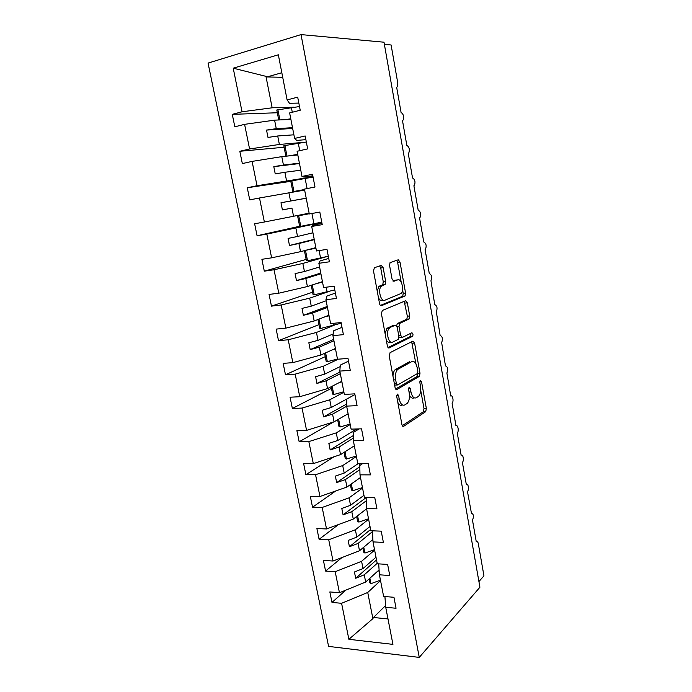 <?xml version="1.0" encoding="UTF-8"?>
<svg xmlns="http://www.w3.org/2000/svg" width="692" height="692" viewBox="0 0 692 692"><rect width="100%" height="100%" fill="white"/><g stroke="black" fill="none" stroke-linecap="round" stroke-linejoin="round"><path stroke-width="1.04" d="M397.286 394.059L396.724 396.464L401.914 424.525C402.286 426.073 402.874 426.661 403.678 426.307L425.736 411.636L426.35 408.436L421.523 381.647L420.269 380.453L419.871 382.641L420.502 386.136C421.143 390.712 420.502 394.094 418.591 396.282L416.35 397.744C413.902 398.722 412.103 396.775 410.944 391.914L410.295 388.359L409.102 387.053L408.565 389.388L409.214 392.961C409.872 397.623 409.206 401.092 407.216 403.367L404.855 404.915C402.294 405.945 400.417 403.981 399.215 399.016L398.54 395.374L397.286 394.059M383.152 267.692L381.301 265.408L374.381 267.709L373.507 270.944L379.527 303.528C379.925 305.155 380.548 305.881 381.404 305.708L405.105 295.96L405.581 293.045L399.993 262.017L398.255 259.794L390.037 262.649L389.587 265.529L392.061 279.11L393.843 281.307L397.727 279.871C401.49 278.115 404.509 290.311 401.109 293.46L384.856 300.216C380.929 302.231 377.616 289.749 381.197 286.324L385.185 284.395L385.669 281.436L383.152 267.692L380.73 268.02L379.7 265.944M419.265 657.4L479.919 587.231L383.999 42.203L301.029 34.6L208.058 63.084L328.596 646.397L419.265 657.4L301.029 34.6M390.072 352.643L389.241 356.008L395.089 387.615C395.461 389.189 396.066 389.821 396.879 389.518L419.438 376.327L420.009 373.213L414.586 343.068L412.908 341.104L390.072 352.643M387.364 345.888L381.43 313.796L382.287 310.492L405.633 300.743L407.337 302.837L409.707 315.967L409.206 318.934L399.552 323.484L399.024 326.52L400.642 335.369L402.389 337.393L411.809 332.8C413.029 333.276 413.297 334.444 412.622 336.295L389.198 347.929C388.359 348.171 387.754 347.488 387.364 345.888M476.269 541.715L472.498 520.228C473.977 516.336 473.622 514 471.434 513.23L467.455 491.441C469.358 489.919 468.199 482.808 466.313 484.417L462.36 462.342C464.332 460.898 463.069 453.589 461.14 455.301L457.248 432.907C459.211 431.488 457.896 424.205 455.959 425.831L452.101 403.125C454.03 401.68 452.672 394.544 450.743 396.023L446.902 373.031C448.329 369.243 447.845 366.864 445.466 365.895L441.652 342.601C443.018 338.864 442.508 336.476 440.129 335.438L436.332 311.85C437.647 308.156 437.11 305.752 434.732 304.636L430.96 280.753C432.223 277.103 431.661 274.689 429.282 273.504L425.096 249.604L425.528 249.319C426.73 245.712 426.142 243.273 423.763 242.018L419.534 217.859L420.027 217.53C421.177 213.966 420.563 211.518 418.184 210.186L413.902 185.75L414.465 185.395C415.563 181.866 414.923 179.401 412.544 177.991L408.219 153.278L408.842 152.897C409.889 149.411 409.223 146.92 406.844 145.424L402.459 120.434L403.151 120.045C404.145 116.593 403.453 114.076 401.075 112.493L396.646 87.218L397.39 86.811L397.805 83.23L391.11 44.98L384.389 44.392M321.979 223.343L313.191 225.333L311.703 226.457L322.238 224.658L319.816 212.072L309.281 213.958L304.445 189.106L314.99 187.03L312.533 174.272L301.989 176.451L297.093 151.271L307.655 148.892L305.163 135.961L294.602 138.443L289.637 112.926L300.216 110.244L297.69 97.148L287.111 99.925L289.498 103.281L298.84 103.082M294.602 138.443L296.704 140.407L305.873 139.663M301.989 176.451L303.823 177.074L312.827 175.785M328.735 258.427L320.093 260.927L318.874 263.315L329.383 261.801L326.996 249.38L316.478 250.98L311.703 226.457M335.404 293.079L326.918 296.081L325.941 299.705L336.442 298.468L334.08 286.203L323.579 287.535L318.874 263.315M341.995 327.316L333.656 330.802L332.93 335.629L343.405 334.66L341.078 322.55L330.594 323.614L325.941 299.705M348.5 361.137L340.308 365.099L339.824 371.094L350.282 370.384L347.981 358.43L337.514 359.235L332.93 335.629M354.935 394.552L346.882 398.973L346.631 406.118L357.072 405.659L354.797 393.86L344.348 394.405L339.824 371.094M359.122 428.902L353.378 432.439L353.353 440.7L363.776 440.493L361.535 428.841L351.103 429.127L346.631 406.118M362.876 463.398L359.797 465.5L359.987 474.85L370.393 474.885L368.179 463.372L357.764 463.424L353.353 440.7M367.227 497.349L366.137 498.171L366.544 508.577L376.932 508.845L374.744 497.479L364.347 497.297L359.987 474.85M366.544 508.577L370.851 530.747L381.223 531.162L383.385 542.39L373.023 541.897L372.426 530.807M373.023 541.897L377.278 563.79L387.632 564.43L389.76 575.519L379.415 574.801L378.697 563.876M277.328 112.753L232.278 114.353L234.822 126.809L244.587 124.335L249.587 148.996L279.378 144.446L304.143 142.318M290.899 119.396L274.594 120.157L244.587 124.335M284.109 147.249L239.821 151.28L242.338 163.589L252.096 161.392L257.026 185.733L313.026 176.789M297.811 154.956L281.791 156.651L252.096 161.392M290.804 181.339L247.269 187.748L249.751 199.893L259.5 197.973L264.37 222.011L309.125 213.188M304.636 190.092L259.5 197.973M299.627 226.267L257.078 235.756L266.818 234.095L271.627 257.831L300.527 251.672L315.82 247.624M321.815 222.461L266.818 234.095M306.149 259.431L264.309 271.16L274.041 269.759L278.79 293.2L307.404 286.54L322.429 281.635M326.745 256.611L302.845 263.436L274.041 269.759M312.585 292.214L271.454 306.132L281.177 304.982L285.865 328.129L314.194 320.976L328.968 315.249M329.444 291.306L309.696 298.157L281.177 304.982M318.96 324.626L278.513 340.672L288.218 339.772L292.854 362.634L320.906 354.996L335.421 348.465M334.47 325.093L316.46 332.454L288.218 339.772M325.249 356.657L285.485 374.787L295.181 374.13L299.757 396.715L327.532 388.601L341.805 381.292M338.362 359.165L323.138 366.336L295.181 374.13M331.477 388.333L292.37 408.496L302.049 408.072L306.573 430.381L334.08 421.809L348.111 413.73M343.924 392.234L329.738 399.803L302.049 408.072M333.622 421.956L299.169 441.79L308.84 441.6L313.303 463.631L340.55 454.618L354.339 445.786M350.213 424.542L336.26 432.881L308.84 441.6M334.011 456.781L305.89 474.686L315.552 474.721L319.963 496.493L346.943 487.038L360.497 477.48M356.415 456.478L342.704 465.56L315.552 474.721M335.81 490.939L312.533 507.193L322.178 507.444L326.538 528.956L353.266 519.078L366.587 508.81M362.556 488.05L349.071 497.851L322.178 507.444M338.561 524.51L319.099 539.319L328.726 539.777L333.034 561.03L359.503 550.745L372.893 539.535M368.62 519.251L355.368 529.761L328.726 539.777M341.978 557.553L325.577 571.056L335.196 571.722L339.452 592.733L329.842 591.928L331.987 602.429L341.588 603.294L348.88 639.313L372.893 618.631L373.455 617.489L387.987 618.916M374.614 550.105L361.587 561.298L335.196 571.722M379.415 574.801L383.619 596.426L393.956 597.291L396.058 608.242L385.729 607.308L384.916 596.539M345.87 590.112L331.987 602.429M380.539 580.597L367.737 592.473L341.588 603.294M478.925 581.565L483.942 575.839L478.336 543.791C477.956 542.009 477.342 541.317 476.494 541.724M282.717 77.288L266.939 76.959L265.953 76.345L272.155 107.796L293.65 107.199M272.155 107.796L242.044 111.784L232.278 114.353M239.821 151.28L249.587 148.996M247.269 187.748L257.026 185.733M257.078 235.756L254.63 223.758L264.37 222.011M264.309 271.16L261.896 259.31L271.627 257.831M271.454 306.132L269.067 294.429L278.79 293.2M278.513 340.672L276.151 329.115L285.865 328.129M285.485 374.787L283.149 363.378L292.854 362.634M292.37 408.496L290.069 397.217L299.757 396.715M299.169 441.79L296.894 430.649L306.573 430.381M305.89 474.686L303.641 463.683L313.303 463.631M312.533 507.193L310.31 496.32L319.963 496.493M319.099 539.319L316.901 528.567L326.538 528.956M325.577 571.056L323.406 560.433L333.034 561.03M265.953 76.345L233.221 68.188L242.044 111.784M233.221 68.188L278.34 54.798L287.111 99.925M385.729 607.308L392.935 644.373L348.88 639.313M274.594 120.157L276.272 128.669L266.524 130.07L267.994 137.423L277.708 135.978L279.378 144.446M292.508 127.683L276.272 128.669M293.892 134.81L277.708 135.978M281.791 156.651L283.443 165.051L273.798 166.642L275.243 173.9L284.87 172.273L286.514 180.629M299.402 163.148L283.443 165.051M300.769 170.189L284.87 172.273M288.893 192.687L290.528 200.991L280.987 202.747L282.414 209.918L291.938 208.119L293.564 216.371M306.21 198.189L290.528 200.991M282.414 209.918L291.938 208.119M295.917 228.282L297.534 236.474L288.08 238.411L289.49 245.487L298.918 243.523L300.527 251.672M312.94 232.797L297.534 236.474M314.272 239.666L298.918 243.523M302.845 263.436L304.445 271.523L295.086 273.625L296.479 280.615L305.812 278.487L307.404 286.54M319.583 266.991L304.445 271.523M320.906 273.781L305.812 278.487M309.696 298.157L311.27 306.149L302.006 308.407L303.381 315.318L312.628 313.026L314.194 320.976M326.148 300.778L311.27 306.149M327.454 307.49L312.628 313.026M316.46 332.454L318.017 340.352L308.84 342.765L310.198 349.59L319.349 347.142L320.906 354.996M333.181 333.933L318.017 340.352M333.933 340.793L319.349 347.142M323.138 366.336L324.678 374.138L315.595 376.707L316.936 383.446L326.001 380.842L327.532 388.601M340.187 366.604L324.678 374.138M340.326 373.706L326.001 380.842M329.738 399.803L331.26 407.51L322.264 410.244L323.588 416.895L332.567 414.145L334.08 421.809M350.481 397L331.26 407.51M346.649 406.239L332.567 414.145M336.26 432.881L337.765 440.493L328.856 443.364L330.162 449.947L339.054 447.041L340.55 454.618M356.57 428.979L337.765 440.493M356.916 430.268L356.665 428.971M353.361 438.097L339.054 447.041M342.704 465.56L344.192 473.086L335.369 476.096L336.658 482.601L345.464 479.556L346.943 487.038M358.456 463.424L344.192 473.086M359.883 469.608L345.464 479.556M349.071 497.851L350.541 505.29L341.796 508.447L343.076 514.865L351.804 511.682L353.266 519.078M363.966 495.316L350.541 505.29M366.241 500.774L351.804 511.682M355.368 529.761L356.821 537.113L348.163 540.409L349.425 546.749L358.067 543.428L359.503 550.745M370.012 526.439L356.821 537.113M372.46 531.594L358.067 543.428M361.587 561.298L363.023 568.564L354.442 571.99L355.688 578.261L364.252 574.81L365.679 582.041L379.095 569.905M375.998 557.207L363.023 568.564M377.183 563.323L364.252 574.81M365.679 582.041L339.452 592.733M367.737 592.473L372.893 618.631M385.6 605.543L373.455 617.489M281.826 72.738L266.939 76.959M376.517 559.906L355.688 578.261M370.609 529.484L349.425 546.749M365.67 497.314L366.535 497.868M365.774 497.859L343.076 514.865M359.087 463.415L359.823 466.789M359.736 466.789L336.658 482.601M352.842 431.254L353.378 434.005M353.37 435.536L330.162 449.947M346.597 399.102L346.839 400.331M346.701 404.016L323.588 416.895M340.006 372.036L316.936 383.446M333.665 339.435L310.198 349.59M327.255 306.452L303.381 315.318M320.768 273.08L296.479 280.615M314.203 239.302L289.49 245.487M306.219 198.232L280.987 202.747M299.48 163.554L273.798 166.642M292.655 128.452L266.524 130.07M397.831 402.441C399.189 405.054 400.729 405.919 402.441 405.019L402.528 405.01M409.465 395.071C410.78 397.805 412.285 398.73 413.98 397.857L414.197 397.848M402.303 425.684L423.392 411.731L424.006 408.531L420.727 390.392M415.961 363.94L411.645 341.753M395.59 388.99L416.921 376.586L417.639 373.273M396.378 383.645L397.623 384.977L417.44 373.55L417.838 371.37L417.172 367.668C416.048 362.833 414.266 360.809 411.809 361.596L397.554 369.511C395.634 371.777 395.002 375.202 395.66 379.787L396.378 383.645L394.371 383.757M394.613 385.072L397.156 385.003M411.23 361.639L411.809 361.596M392.961 376.145C393.125 373.17 393.843 371.016 395.141 369.666L409.439 361.76M396.551 325.681L397.433 323.519L406.844 319.168L407.346 316.201L404.223 301.331M398.947 337.246L401.896 337.437M388.03 347.505L410.105 336.623L410.33 333.518M389.994 327.774L389.215 328.345C385.487 331.728 388.688 344.512 392.641 342.142L398.315 339.314L398.86 336.234L397.234 327.351L395.461 325.283L386.793 328.579L385.107 333.682M386.231 339.729C387.399 342.056 388.731 342.929 390.219 342.35M393.514 325.465L395.461 325.283M387.572 328.008L393.056 325.508M377.235 291.107L378.766 286.618L382.771 284.697L383.256 281.739L380.73 268.02M378.472 297.811C379.657 300.06 380.972 300.951 382.425 300.492M396.153 280.07L397.727 279.871M392.961 281.056L395.348 280.173M401.196 282.12L397.623 262.346L396.654 260.322M380.384 305.406L402.735 296.228L403.22 293.322L402.545 289.602M379.147 570.753L377.503 571.35M380.453 580.164L370.921 583.676L369.857 578.261M370.921 583.676L369.658 582.681L368.948 579.074M372.927 540.236L371.431 540.755M374.528 549.656L364.909 553.055L363.758 547.182M364.909 553.055L363.663 552.147L362.842 547.952M366.691 509.347L365.281 509.814M368.533 518.792L358.828 522.079L357.582 515.748M358.828 522.079L357.591 521.266L356.648 516.466M360.601 478.025L359.018 478.527M362.461 487.583L352.678 490.74L351.346 483.942M352.678 490.74L351.458 490.022L350.394 484.608M354.442 446.331L352.643 446.876M356.328 456.002L346.458 459.038L345.023 451.755M346.458 459.038L345.247 458.424L344.054 452.378M348.214 414.274L346.121 414.871M350.117 424.058L340.161 426.964L338.63 419.188M340.161 426.964L338.959 426.445L337.644 419.75M341.909 381.837L339.417 382.512M343.829 391.733L333.786 394.509L332.16 386.231M333.786 394.509L332.61 394.094L331.165 386.742M335.525 349.01L332.454 349.797M337.471 359.036L327.342 361.674L325.621 352.877M327.342 361.674L326.174 361.362L324.6 353.335M341.199 323.199L320.82 328.44L318.986 319.116M329.072 315.803L325.058 316.763M320.82 328.44L319.669 328.242L317.957 319.514M328.086 315.595L328.985 315.379M334.798 289.922L314.22 294.809L312.282 284.948M322.541 282.189L316.772 283.486M314.22 294.809L313.078 294.714L311.227 285.286M319.851 282.474L322.481 281.886M328.311 256.239L307.542 260.772L305.492 250.357M315.924 248.177L305.665 250.314M307.542 260.772L306.418 260.798L304.419 250.642M308.831 249.466L315.898 248.004M321.754 222.149L300.778 226.327L298.702 215.766L297.603 215.939L309.229 213.707M309.238 213.742L298.702 215.766M300.778 226.327L299.671 226.457L297.603 215.939M313.078 177.074L290.744 181.053L292.837 191.701L304.541 189.582M304.532 189.53L293.927 191.45L291.834 180.768M293.927 191.45L292.837 191.701M306.331 142.024L283.807 145.744L285.865 156.219M286.99 156.107L284.879 145.329M297.698 154.385L287.786 156.02M291.098 155.665L297.733 154.575M299.506 106.551L276.783 109.993L278.746 119.967M279.888 119.906L277.838 109.457M290.778 118.808L284.957 119.673M288.305 119.517L290.848 119.136M397.208 399.102L399.215 399.016M408.514 388.454L410.295 388.359M409.041 392.009L410.944 391.914M419.819 381.75L421.523 381.647M424.006 408.531L426.35 408.436M423.288 411.809L425.641 411.723M402.874 426.333L403.678 426.307M396.672 395.469L398.54 395.374M412.224 343.258L414.586 343.068M417.657 373.36L420.009 373.213M416.921 376.586L419.283 376.448M396.196 389.553L396.879 389.518M395.833 369.147L398.246 368.992M393.661 379.908L395.66 379.787M404.976 303.096L407.337 302.837M407.346 316.201L409.707 315.967M406.585 319.349L408.946 319.116M397.433 323.519L399.82 323.285M397.07 326.702L399.024 326.52M398.73 335.542L400.642 335.369M410.105 336.623L412.458 336.416M388.644 347.972L389.198 347.929M383.256 281.739L385.669 281.436M382.408 284.948L384.83 284.646M379.744 285.934L382.174 285.632M397.623 262.346L399.993 262.017M403.22 293.322L405.581 293.045M402.441 296.435L404.811 296.167M333.605 325.309L333.224 323.346M327.117 291.86L326.209 287.197M320.552 258.004L319.116 250.582M313.909 223.741L311.919 213.482M307.092 188.587L305.12 178.424M299.74 150.674L298.287 143.192M292.292 112.251L291.375 107.519M423.392 411.731L425.736 411.636M417.086 376.465L419.438 376.327M395.141 369.666L397.554 369.511M406.844 319.168L409.206 318.934M397.156 323.718L399.552 323.484M410.261 336.502L412.622 336.295M386.793 328.579L389.215 328.345M382.771 284.697L385.185 284.395M378.766 286.618L381.197 286.324M402.735 296.228L405.105 295.96"/></g></svg>
